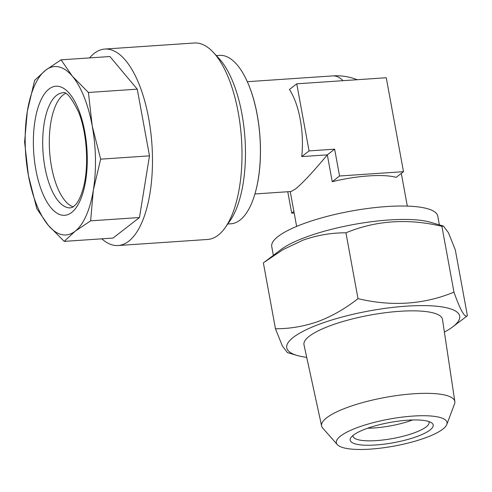 <?xml version="1.0" encoding="UTF-8"?>
<svg xmlns="http://www.w3.org/2000/svg" width="492" height="492" viewBox="0 0 492 492"><rect width="100%" height="100%" fill="white"/><g stroke="black" fill="none" stroke-linecap="round" stroke-linejoin="round"><path stroke-width="0.74" d="M353.01 435.445A38.683 9.428 169.6 0 0 353.022 436.226A38.683 9.428 169.6 0 0 374.966 440.691A38.683 9.428 169.6 0 0 414.209 432.862A38.683 9.428 169.6 0 0 429.11 422.259A38.683 9.428 169.6 0 0 428.846 421.527M367.678 428.212A38.683 9.428 169.6 0 0 411.89 420.223A38.683 9.428 169.6 0 0 412.567 419.971M416.927 436.539A42.195 10.283 169.6 0 0 431.386 422.683A42.195 10.283 169.6 0 0 366.435 428.655A42.195 10.283 169.6 0 0 351.042 437.431A42.195 10.283 169.6 0 0 369.492 445.248A42.195 10.283 169.6 0 0 416.927 436.539M443.384 226.062L430.328 222.23A84.396 20.566 169.6 0 0 306.713 236.861A84.396 20.566 169.6 0 0 280.852 249.665L264.388 262.144L283.201 249.518L303.22 240.078C317.235 235.176 331.467 232.753 345.925 232.821C375.956 220.422 407.948 218.257 441.896 226.314L443.384 226.062L448.384 232.611L455.321 249.911L467.4 315.735C464.817 318.121 460.34 310.255 453.975 292.137C423.944 304.536 391.952 306.7 358.004 298.644C345.384 308.576 332.1 316.19 318.158 321.485C303.964 326.411 289.726 328.834 275.452 328.742L282.371 345.999L287.389 352.592L297.045 355.421A87.908 21.42 169.6 0 0 306.713 357.352M275.452 328.742L263.374 262.919L264.388 262.144M439.362 224.887L437.751 216.099A84.396 20.566 169.6 0 0 389.873 206.351A84.396 20.566 169.6 0 0 304.253 223.442A84.396 20.566 169.6 0 0 271.738 246.566L273.349 255.354M446.791 424.504L454.546 403.914A67.724 16.5 169.6 0 0 454.842 401.558A67.724 16.5 169.6 0 0 416.632 393.594A67.724 16.5 169.6 0 0 347.684 407.327A67.724 16.5 169.6 0 0 321.62 426.011A67.724 16.5 169.6 0 0 322.727 428.108L337.291 444.602A56.26 13.708 169.6 0 0 425.34 437.855A56.26 13.708 169.6 0 0 446.791 424.504A56.26 13.708 169.6 0 0 418.692 415.789A56.26 13.708 169.6 0 0 358.022 427.339A56.26 13.708 169.6 0 0 337.291 444.602M454.842 401.558L442.48 319.388A70.405 17.152 169.6 0 0 402.763 311.11A70.405 17.152 169.6 0 0 331.091 325.384A70.405 17.152 169.6 0 0 303.995 344.806L321.62 426.011M444.387 332.082A87.908 21.42 169.6 0 0 452.745 326.848A87.908 21.42 169.6 0 0 426.392 305.637A87.908 21.42 169.6 0 0 320.618 323.748A87.908 21.42 169.6 0 0 297.045 355.421M227.765 224.001L230.963 223.786A84.396 34.772 -93.9 0 0 240.035 220.09A84.396 34.772 -93.9 0 0 255.975 190.09A84.396 34.772 -93.9 0 0 257.162 114.802A84.396 34.772 -93.9 0 0 248.884 85.393A84.396 34.772 -93.9 0 0 219.555 55.381L216.351 55.596M254.917 193.965L291.036 191.517L295.225 189.18C302.26 183.528 312.961 172.083 327.315 154.857L301.737 156.591A56.26 23.179 -93.9 0 0 289.425 89.501L296.75 83.812L386.257 77.748L403.495 171.671L339.56 176.001L334.64 149.168L309.062 150.903L296.75 83.812M403.495 171.671L396.171 177.36A56.26 13.708 169.6 0 0 368.871 175.902A56.26 13.708 169.6 0 0 332.235 181.689L327.315 154.857L334.64 149.168M72.435 76.309A84.396 34.772 86.1 0 1 84.144 97.053A84.396 34.772 86.1 0 1 92.225 125.977L88.406 92.471L72.435 76.309L61.063 59.833L45.547 70.251L34.631 80.362L27.318 111.358L24.6 142.04L28.419 175.539L36.838 208.731L48.21 225.207L64.188 241.375L75.098 231.265L90.614 220.84L93.332 190.158L100.651 159.168L92.225 125.977A84.396 34.772 86.1 0 1 93.332 190.158A84.396 34.772 86.1 0 1 75.098 231.265A84.396 34.772 86.1 0 1 48.21 225.207A84.396 34.772 86.1 0 1 28.419 175.539A84.396 34.772 86.1 0 1 27.318 111.358A84.396 34.772 86.1 0 1 45.547 70.251A84.396 34.772 86.1 0 1 72.435 76.309M89.562 57.902A98.462 40.565 86.1 0 1 104.814 49.059A98.462 40.565 86.1 0 1 139.261 84.636A98.462 40.565 86.1 0 1 150.767 187.882A98.462 40.565 86.1 0 1 118.129 245.526A98.462 40.565 86.1 0 1 101.819 238.823M104.814 49.059L194.322 42.995A98.462 40.565 86.1 0 1 213.343 52.373A98.462 40.565 86.1 0 1 228.768 78.572A98.462 40.565 86.1 0 1 225.219 227.605A98.462 40.565 86.1 0 1 207.636 239.463L118.129 245.526M213.343 52.373L218.854 58.284A91.426 37.669 86.1 0 1 233.177 82.613A91.426 37.669 86.1 0 1 229.881 221L225.219 227.605M65.522 93.419A57.669 23.764 -93.9 0 0 57.054 186.573A57.669 23.764 -93.9 0 0 73.21 206.874M64.188 241.375L113.031 238.067L139.464 217.532L149.494 155.853L137.256 89.163L109.913 56.525L61.063 59.833M149.494 155.853L100.651 159.168M137.256 89.163L88.406 92.471M139.464 217.532L90.614 220.84M293.896 211.474L291.707 213.177L287.771 191.739M294.179 213.011L291.707 213.177M332.235 181.689L339.56 176.001M301.737 156.591L309.062 150.903M452.745 326.848L467.4 315.735M453.975 292.137L441.896 226.314M358.004 298.644L345.925 232.821M78.585 109.587A64.704 26.66 86.1 0 1 80.147 200.508A64.704 26.66 86.1 0 1 42.06 191.929A64.704 26.66 86.1 0 1 40.498 101.008A64.704 26.66 86.1 0 1 78.585 109.587M50.436 187.022A57.669 23.764 -93.9 0 0 70.614 207.864L72.871 207.089L75.651 204.635C78.628 201.326 81.223 195.576 83.437 187.384C89.175 166.155 86.936 132.194 78.449 111.758C71.34 97.477 66.131 91.149 62.816 92.785A57.669 23.764 -93.9 0 0 43.702 126.549A57.669 23.764 -93.9 0 0 50.436 187.022M343.016 80.676A56.26 23.179 -93.9 0 0 332.715 75.909L247.31 81.697M290.243 191.572L296.639 226.412M401.306 173.368L407.314 206.099M357.192 79.716A56.26 56.26 0 0 0 332.715 75.909M248.884 85.393C261.012 114.857 264.019 159.26 255.975 190.09"/></g></svg>
